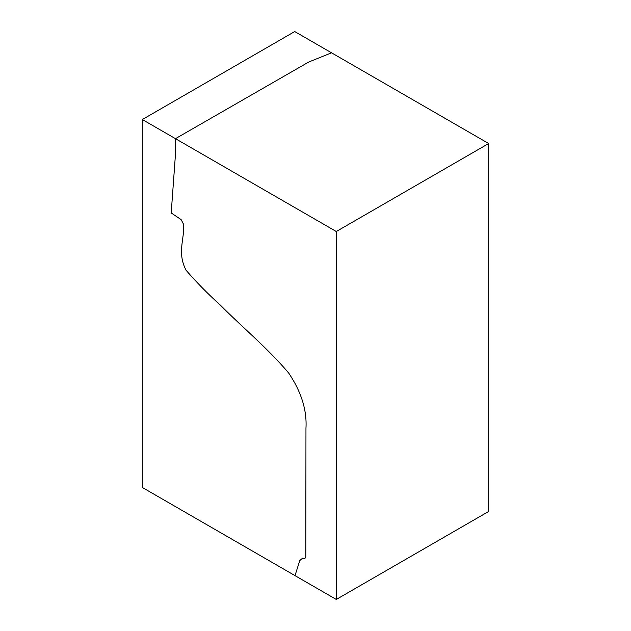 <?xml version="1.0" encoding="UTF-8"?>
<svg xmlns="http://www.w3.org/2000/svg" width="631" height="631" viewBox="0 0 631 631"><rect width="100%" height="100%" fill="white"/><g stroke="black" fill="none" stroke-linecap="round" stroke-linejoin="round"><path stroke-width="0.95" d="M488.678 143.529L294.716 31.55L142.322 119.535L142.322 487.471L295 575.622L299.796 560.525L295 575.622L336.284 599.45L488.678 511.465L488.678 143.529L336.284 231.514L336.284 599.45M336.284 231.514L175.465 138.67L308.717 62.027L331.551 52.815L308.717 62.027L175.465 138.67L142.322 119.535M175.465 138.67L175.434 154.698L171.206 212.955L181.136 219.612L183.668 224.526C184.504 239.606 176.932 252.55 186.058 270.249C196.888 282.704 208.246 294.251 220.109 304.876C242.809 327.82 267.055 347.539 288.612 372.937C301.247 391.646 307.029 410.103 305.964 428.299L305.798 556.613L304.978 558.419L303.03 558.214L304.978 558.419L305.798 556.613L305.964 428.299C307.029 410.103 301.247 391.646 288.612 372.937C267.055 347.539 242.809 327.82 220.109 304.876C208.246 294.251 196.888 282.704 186.058 270.249C176.932 252.55 184.504 239.606 183.668 224.526L181.136 219.612L171.206 212.955L175.434 154.698L175.465 138.67M302.596 558.159L299.796 560.525L302.596 558.159"/></g></svg>
